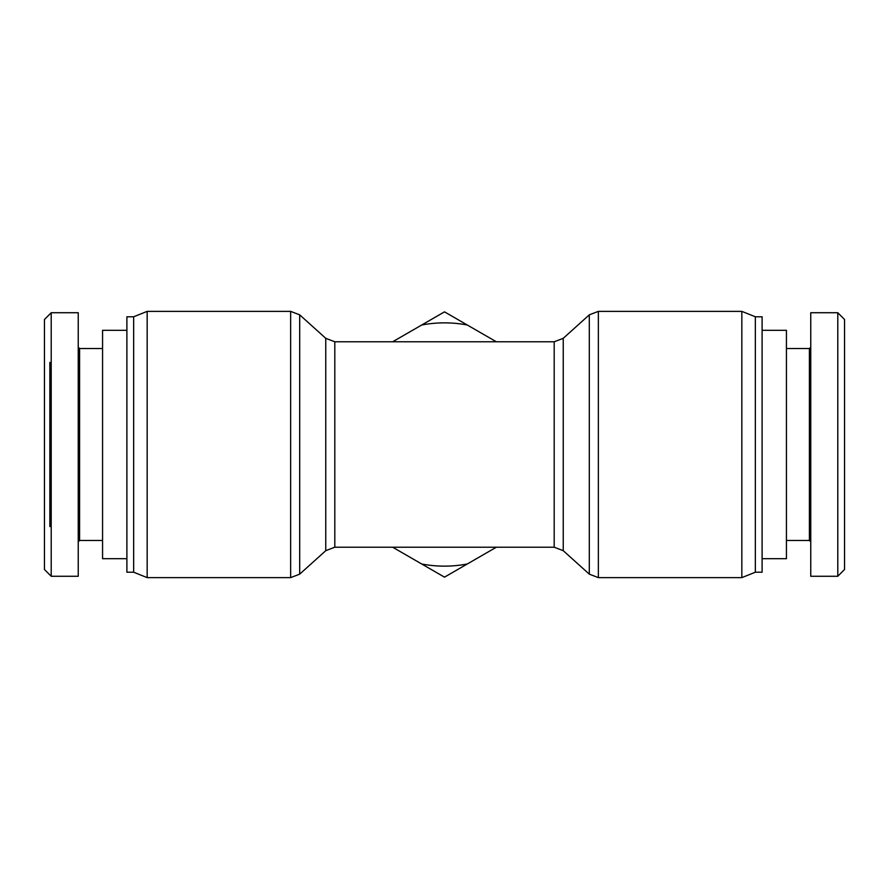 <?xml version="1.0" encoding="UTF-8"?>
<svg xmlns="http://www.w3.org/2000/svg" width="889" height="889" viewBox="0 0 889 889"><rect width="100%" height="100%" fill="white"/><g stroke="black" fill="none" stroke-linecap="round" stroke-linejoin="round"><path stroke-width="1.33" d="M133.65 316.784L133.65 572.216L126.894 572.216L126.894 316.784L133.65 316.784L147.163 311.372L147.163 577.628L290.647 577.628L290.647 311.372L299.693 314.839L299.693 574.161L290.647 577.628M741.837 444.5L741.837 577.628L598.353 577.628L598.353 311.372L741.837 311.372L741.837 444.5M741.837 311.372L755.35 316.784L755.35 572.216L741.837 577.628M755.35 316.784L762.106 316.784L762.106 572.216L755.35 572.216M126.894 558.703L102.568 558.703L102.568 330.297L126.894 330.297M49.851 362.39L49.851 526.61M44.45 319.495L44.45 569.505L51.206 576.261L51.206 312.739L44.45 319.495M78.243 541.812L79.588 540.456L79.588 348.544L78.243 347.188M51.206 312.728L78.243 312.728L78.243 576.272L51.206 576.272M762.106 330.297L786.432 330.297L786.432 558.703L762.106 558.703M844.55 444.5L844.55 319.495L837.794 312.739L837.794 576.261L844.55 569.505L844.55 444.5M810.757 347.188L809.412 348.544L809.412 540.456L810.757 541.812M837.794 576.272L810.757 576.272L810.757 312.728L837.794 312.728M496.351 547.213L444.5 577.15L392.649 547.213M467.314 325.018A121.637 121.637 0 0 0 421.686 325.018L444.5 311.85L496.351 341.787M421.686 563.982A121.637 121.637 0 0 0 467.314 563.982M392.649 341.787L421.686 325.018M325.763 338.32L334.809 341.787L334.809 547.213L325.763 550.68L325.763 338.32L299.693 314.839M334.809 341.787L554.191 341.787L554.191 547.213L563.237 550.68L563.237 338.32L589.307 314.839L589.307 574.161L598.353 577.628M325.763 550.68L299.693 574.161M147.163 311.372L290.647 311.372M133.65 572.216L147.163 577.628M554.191 341.787L563.237 338.32M563.237 550.68L589.307 574.161M334.809 547.213L554.191 547.213M589.307 314.839L598.353 311.372M79.588 540.456L102.568 540.456M79.588 348.544L102.568 348.544M809.412 348.544L786.432 348.544M809.412 540.456L786.432 540.456"/></g></svg>
